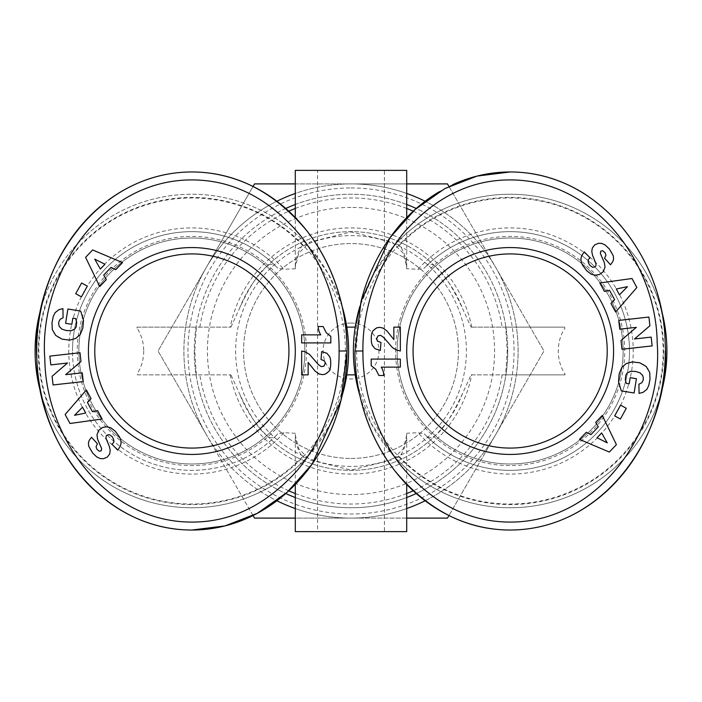 <?xml version="1.0" encoding="UTF-8"?>
<svg xmlns="http://www.w3.org/2000/svg" width="702" height="702" viewBox="0 0 702 702"><rect width="100%" height="100%" fill="white"/><g stroke="black" fill="none" stroke-linecap="round" stroke-linejoin="round"><path stroke-width="0.53" stroke-dasharray="3.51 2.63" d="M356.502 382.107L370.682 422.578L392.076 454.115C394.735 457.52 397.209 458.388 399.499 456.721C404.273 450.482 406.651 442.655 406.642 433.248L406.704 435.214L403.211 448.789L392.137 459.959L351 470.094L309.863 459.959L298.789 448.789L295.296 435.214L295.358 433.248C295.349 442.655 297.727 450.482 302.501 456.721C304.475 458.546 306.95 457.678 309.924 454.115L331.318 422.578L345.498 382.107M35.1 351A156.757 156.757 0 0 0 309.924 454.115A156.757 156.757 0 0 1 35.1 351A156.757 156.757 0 0 1 309.924 247.885C307.265 244.48 304.791 243.612 302.501 245.279C297.727 251.518 295.349 259.345 295.358 268.752L295.296 266.786L298.789 253.211L309.863 242.041L351 231.906L392.137 242.041L403.211 253.211L406.704 266.786L406.642 268.752L418.102 269.278L424.175 268.208L425.596 266.751A119.358 119.358 0 0 1 629.501 351A119.358 119.358 0 0 1 424.175 433.792A119.358 119.358 0 0 0 629.501 351A119.358 119.358 0 0 1 425.596 435.249L424.175 433.792L418.102 432.722L406.642 433.248M143.691 351A34.266 26.062 -90 0 1 137.048 373.859A63.706 63.645 -90 0 0 137.443 374.868L230.923 374.868L196.332 374.868L194.796 351L196.332 327.132L230.923 327.132L137.443 327.132A63.706 63.645 -90 0 0 137.048 328.141A34.266 26.062 -90 0 1 143.691 351M276.404 435.249A119.358 119.358 0 0 1 72.499 351A119.358 119.358 0 0 0 277.825 433.792L276.404 435.249A86.715 21.034 90 0 1 266.453 435.249C258.389 428.904 249.403 415.005 239.487 393.55L230.923 374.868M359.915 395.761A156.757 156.757 0 0 0 660.406 395.656M355.212 374.868A156.757 156.757 0 0 1 355.212 327.132L346.788 327.132A156.757 156.757 0 0 1 346.788 374.868L355.212 374.868M406.642 268.752C406.651 259.345 404.273 251.518 399.499 245.279C397.525 243.454 395.05 244.322 392.076 247.885A156.757 156.757 0 0 1 666.9 351A156.757 156.757 0 0 1 392.076 454.115A156.757 156.757 0 0 0 666.9 351M230.923 327.132L239.487 308.45C249.403 286.995 258.389 273.096 266.453 266.751A86.715 21.034 90 0 1 276.404 266.751L277.825 268.208L283.898 269.278L295.358 268.752M295.358 433.248L283.898 432.722L277.825 433.792M285.758 208.468A156.757 156.757 0 0 0 285.758 493.532A156.757 156.757 0 0 1 351 194.243A156.757 156.757 0 0 1 416.242 493.532A156.757 156.757 0 0 0 416.242 208.468M406.704 497.525A156.757 156.757 0 0 1 295.296 497.525A156.757 156.757 0 0 0 406.704 497.525A156.757 156.757 0 0 1 295.296 497.525M342.102 306.3L328.176 273.622L309.924 247.885M295.296 170.375L406.704 170.375M317.576 170.375L384.424 170.375L384.424 531.625L317.576 531.625L317.576 170.375L384.424 170.375M471.077 374.868L564.557 374.868A63.706 63.645 90 0 0 564.952 373.859A34.266 26.062 90 0 1 558.309 351A34.266 26.062 90 0 1 564.952 328.141A63.706 63.645 90 0 0 564.557 327.132L471.077 327.132L505.668 327.132L507.204 351L505.668 374.868L471.077 374.868L462.513 393.55A119.358 119.358 0 0 1 239.487 393.55M425.596 266.751A86.715 21.034 -90 0 1 435.547 266.751C443.611 273.096 452.597 286.995 462.513 308.45L471.077 327.132M406.704 204.475A156.757 156.757 0 0 0 295.296 204.475M342.085 306.239A156.757 156.757 0 0 0 41.593 306.344M406.704 531.625L295.296 531.625M288.934 351A97.078 97.078 0 0 1 191.857 448.078A97.078 97.078 0 0 1 94.779 351A97.078 97.078 0 0 1 191.857 253.922A97.078 97.078 0 0 1 288.934 351M607.221 351A97.078 97.078 0 0 1 510.143 448.078A97.078 97.078 0 0 1 413.066 351A97.078 97.078 0 0 1 510.143 253.922A97.078 97.078 0 0 1 607.221 351M304.852 351A112.996 112.996 0 0 1 191.857 463.996A112.996 112.996 0 0 1 78.861 351A112.996 112.996 0 0 1 191.857 238.004A112.996 112.996 0 0 1 304.852 351A112.996 112.996 0 0 1 191.857 463.996A112.996 112.996 0 0 1 78.861 351A112.996 112.996 0 0 1 191.857 238.004A112.996 112.996 0 0 1 304.852 351M306.441 351A114.584 114.584 0 0 1 191.857 465.584A114.584 114.584 0 0 1 77.273 351A114.584 114.584 0 0 1 191.857 236.416A114.584 114.584 0 0 1 306.441 351M38.285 351A153.571 153.571 0 0 1 191.857 197.429A153.571 153.571 0 0 1 345.428 351A153.571 153.571 0 0 1 191.857 504.571A153.571 153.571 0 0 1 38.285 351M397.148 351A112.996 112.996 0 0 1 510.143 238.004A112.996 112.996 0 0 1 623.139 351A112.996 112.996 0 0 1 510.143 463.996A112.996 112.996 0 0 1 397.148 351A112.996 112.996 0 0 1 510.143 238.004A112.996 112.996 0 0 1 623.139 351A112.996 112.996 0 0 1 510.143 463.996A112.996 112.996 0 0 1 397.148 351M395.559 351A114.584 114.584 0 0 1 510.143 236.416A114.584 114.584 0 0 1 624.727 351A114.584 114.584 0 0 1 510.143 465.584A114.584 114.584 0 0 1 395.559 351M452.632 184.714A179.036 155.168 90 0 0 439.364 191.681M361.126 301.114A179.036 155.168 90 0 0 355.563 366.497M663.715 351A153.571 153.571 0 0 1 510.143 504.571A153.571 153.571 0 0 1 356.572 351A153.571 153.571 0 0 1 510.143 197.429A153.571 153.571 0 0 1 663.715 351M351 187.96A163.04 163.04 0 0 1 514.039 351A163.04 163.04 0 0 1 351 514.039A163.04 163.04 0 0 1 187.96 351A163.04 163.04 0 0 1 351 187.96M295.296 508.546A167.102 167.102 0 0 0 495.717 267.453A167.102 167.102 0 0 0 295.296 193.454M351 207.415A143.585 143.585 0 0 0 207.415 351A143.585 143.585 0 0 0 351 494.585A143.585 143.585 0 0 0 494.585 351A143.585 143.585 0 0 0 351 207.415M351 458.424A107.424 107.424 0 0 0 458.424 351A107.424 107.424 0 0 0 351 243.576A107.424 107.424 0 0 0 243.576 351A107.424 107.424 0 0 0 351 458.424A107.424 107.424 0 0 0 458.424 351A107.424 107.424 0 0 0 351 243.576A107.424 107.424 0 0 0 243.576 351A107.424 107.424 0 0 0 351 458.424M351 323.034A27.966 27.966 0 0 1 378.966 351A27.966 27.966 0 0 1 351 378.966A27.966 27.966 0 0 1 323.034 351A27.966 27.966 0 0 1 351 323.034M351 466.382A115.382 115.382 0 0 1 235.618 351A115.382 115.382 0 0 1 351 235.618A115.382 115.382 0 0 1 466.382 351A115.382 115.382 0 0 1 351 466.382M425.122 500.763A167.102 167.102 0 0 0 425.122 201.237M406.704 193.454A167.102 167.102 0 0 0 351 183.898L254.528 183.898L206.283 267.453A167.102 167.102 0 0 0 276.878 500.763M276.878 201.237A167.102 167.102 0 0 0 206.283 267.453L158.047 351L206.283 434.547L254.528 518.102L351 518.102A167.102 167.102 0 0 0 406.704 508.546M253.036 515.531L206.283 434.547A167.102 167.102 0 0 0 351 518.102L447.472 518.102L543.953 351L447.472 183.898L351 183.898A167.102 167.102 0 0 0 206.283 434.547L158.047 351L253.036 186.469M448.964 186.469L543.953 351L448.964 515.531M295.296 183.898L406.704 183.898M406.704 518.102L295.296 518.102M660.406 306.344A156.757 156.757 0 0 0 359.88 306.335M378.869 375.482L383.783 375.482A15.935 15.935 0 0 0 381.239 367.137L400.333 367.137L400.333 359.082L371.183 359.082L371.183 365.663L375.71 369.191L378.869 375.482M377.053 340.444L376.737 337.767L377.562 336.223L380.668 335.372L383.573 337.364L392.567 347.701L396.805 350.149L400.333 351L400.333 327.15L393.848 327.15L393.848 339.557L388.206 332.388L384.538 328.852L379.528 327.343L375.087 328.659L373.034 330.703L371.841 333.178L371.358 341.979L372.183 345.165L373.718 347.551L376.535 349.464L380.326 350.43L380.975 342.462L378.904 341.944L377.053 340.444M665.312 351A179.036 155.168 90 0 0 584.468 193.84M614.619 299.657L610.942 303.387L615.619 312.013L636.863 287.513L631.984 278.518L599.859 282.976L604.431 291.391L609.538 290.295L614.619 299.657M627.465 286.679L619.454 294.814L616.277 288.961L627.465 286.679M649.806 380.8L649.947 373.517L647.964 368.62L643.69 364.54L638.443 362.443L631.01 362.056L625.149 364.171L621.138 368.445L619.173 373.789L618.69 383.064L621.314 390.926L634.099 392.997L636.407 378.694L630.168 377.685L629.168 383.871L626.342 383.415L625.596 381.186L625.236 378.36L625.789 375.254L627.228 372.981L629.58 371.569L633.774 371.226L637.372 371.832L641.101 373.552L642.69 375.447L643.357 378.053L642.567 381.686L641.488 383.073L638.917 384.196L639.066 393.383L643.093 392.348L645.989 390.382L648.332 386.767L649.806 380.8M590.944 434.643L586.267 432.292L579.501 439.408L609.362 452.053L616.409 444.647L602.272 415.461L595.665 422.402L598.288 426.921L590.944 434.643M607.256 442.857L597.042 437.75L601.632 432.923L607.256 442.857M620.568 405.142L614.671 415.882L620.384 419.015L626.281 408.283L620.568 405.142M652.158 345.893L651.175 337.1L634.485 338.969L649.903 325.746L648.929 317.041L618.76 320.419L619.743 329.194L636.319 327.343L621.007 340.479L621.99 349.271L652.158 345.893M609.687 249.385L606.107 245.674L601.649 243.41L598.499 243.278L594.664 244.937L592.339 247.964L591.777 251.509L592.541 255.247L596.007 263.759L595.893 265.76L594.98 266.927L592.751 267.365L590.049 265.54C587.521 262.039 587.548 259.459 590.128 257.818L584.152 251.772L581.493 256.291L580.887 258.977L581.344 262.469L582.458 264.987L586.644 270.7L591.172 274.192L595.27 275.254L599.447 274.526L603.211 271.753L605.027 267.164L604.396 262.75L600.21 252.36L600.798 251.149L602.623 250.728L604.72 252.211L605.958 255.221L604.554 258.239L610.529 264.794L612.89 261.451L613.609 257.643L612.328 253.352L609.687 249.385M41.593 395.656A156.757 156.757 0 0 0 342.12 395.665M323.131 326.518L318.217 326.518A15.935 15.935 0 0 0 320.761 334.863L301.667 334.863L301.667 342.918L330.817 342.918L330.817 336.337L326.29 332.809L323.131 326.518M324.947 361.556L325.263 364.233L324.438 365.777L321.332 366.628L318.427 364.636L309.433 354.299L305.195 351.851L301.667 351L301.667 374.85L308.152 374.85L308.152 362.443L313.794 369.612L317.462 373.148L322.472 374.657L326.913 373.341L328.966 371.297L330.159 368.822L330.642 360.021L329.817 356.835L328.282 354.449L325.465 352.536L321.674 351.57L321.025 359.538L323.095 360.056L324.947 361.556M87.381 402.343L91.058 398.613L86.381 389.987L65.137 414.487L70.016 423.481L102.141 419.024L97.569 410.609L92.462 411.705L87.381 402.343M74.535 415.321L82.546 407.186L85.723 413.039L74.535 415.321M52.194 321.2L52.053 328.483L54.036 333.38L58.31 337.46L63.557 339.557L70.99 339.943L76.851 337.829L80.862 333.555L82.827 328.211L83.31 318.936L80.686 311.074L67.901 309.003L65.593 323.306L71.832 324.315L72.832 318.129L75.658 318.585L76.404 320.814L76.764 323.64L76.211 326.746L74.772 329.019L72.42 330.431L68.226 330.774L64.628 330.168L60.898 328.448L59.31 326.553L58.643 323.947L59.433 320.314L60.512 318.927L63.083 317.804L62.934 308.617L58.907 309.652L56.011 311.618L53.668 315.233L52.194 321.2M111.056 267.357L115.733 269.708L122.499 262.592L92.638 249.947L85.591 257.353L99.728 286.539L106.335 279.598L103.712 275.079L111.056 267.357M94.744 259.143L104.958 264.25L100.368 269.077L94.744 259.143M81.432 296.858L87.329 286.118L81.616 282.985L75.719 293.717L81.432 296.858M49.842 356.107L50.825 364.9L67.515 363.031L52.097 376.254L53.071 384.959L83.24 381.581L82.257 372.806L65.681 374.657L80.993 361.521L80.01 352.729L49.842 356.107M92.313 452.614L95.893 456.326L100.351 458.59L103.501 458.722L107.336 457.063L109.661 454.036L110.223 450.491L109.459 446.753L105.993 438.241L106.107 436.24L107.02 435.073L109.249 434.635L111.951 436.46C114.479 439.961 114.452 442.541 111.872 444.182L117.848 450.228L120.507 445.709L121.113 443.023L120.656 439.531L119.542 437.013L115.356 431.3L110.828 427.808L106.73 426.746L102.553 427.474L98.789 430.247L96.973 434.836L97.604 439.25L101.79 449.64L101.202 450.851L99.377 451.272L97.28 449.789L96.042 446.779L97.446 443.761L91.471 437.206L89.11 440.549L88.391 444.357L89.672 448.648L92.313 452.614M137.048 328.141L137.048 327.132L196.332 327.132M196.332 374.868L137.048 374.868L137.048 373.859M505.668 327.132L564.952 327.132L564.952 328.141M564.557 374.868L505.668 374.868M564.952 373.859L564.952 374.868M462.513 393.55C452.597 415.005 443.611 428.904 435.547 435.249A86.715 21.034 -90 0 1 425.596 435.249A119.358 119.358 0 0 0 629.501 351A119.358 119.358 0 0 0 424.175 268.208M239.487 308.45A119.358 119.358 0 0 1 462.513 308.45M317.576 531.625L384.424 531.625M392.076 247.885L373.797 273.666L359.872 306.397M266.453 266.751A119.358 119.358 0 0 1 435.547 266.751M277.825 268.208A119.358 119.358 0 0 0 72.499 351A119.358 119.358 0 0 1 276.404 266.751A119.358 119.358 0 0 0 72.499 351A119.358 119.358 0 0 1 277.825 268.208M435.547 435.249A119.358 119.358 0 0 1 266.453 435.249M399.499 456.721A153.036 153.036 0 0 0 663.179 351A153.036 153.036 0 0 0 399.499 245.279M418.102 269.278A123.078 123.078 0 0 1 633.222 351A123.078 123.078 0 0 1 418.102 432.722M283.898 432.722A123.078 123.078 0 0 1 68.778 351A123.078 123.078 0 0 1 283.898 269.278M194.243 351A156.757 156.757 0 0 0 285.758 493.532M416.242 493.532A156.757 156.757 0 0 0 507.757 351M302.501 245.279A153.036 153.036 0 0 0 38.821 351A153.036 153.036 0 0 0 302.501 456.721M199.842 327.132A153.036 153.036 0 0 1 288.776 211.188M295.296 208.468A153.036 153.036 0 0 1 406.704 208.468M413.224 211.188A153.036 153.036 0 0 1 502.158 327.132M230.256 374.868A123.078 123.078 0 0 0 471.744 374.868M502.158 374.868A153.036 153.036 0 0 1 413.224 490.812M406.704 493.532A153.036 153.036 0 0 1 295.296 493.532M288.776 490.812A153.036 153.036 0 0 1 199.842 374.868M471.744 327.132A123.078 123.078 0 0 0 230.256 327.132M295.296 266.786L295.296 217.559M295.296 484.441L295.296 435.214M406.704 484.441L406.704 435.214M406.704 266.786L406.704 217.559"/><path stroke-width="1.05" d="M359.88 306.335A156.757 156.757 0 0 0 359.915 395.761M660.406 395.656A156.757 156.757 0 0 0 660.406 306.344M345.498 382.107L346.788 374.868L355.212 374.868L356.502 382.107M416.242 493.532A156.757 156.757 0 0 1 406.704 497.525A156.757 156.757 0 0 0 416.242 493.532A156.757 156.757 0 0 1 406.704 497.525M295.296 497.525A156.757 156.757 0 0 1 285.758 493.532A156.757 156.757 0 0 0 295.296 497.525A156.757 156.757 0 0 1 285.758 493.532M359.872 306.397L355.212 327.132L346.788 327.132L342.102 306.3M406.704 217.559L406.704 170.375L295.296 170.375L295.296 217.559M416.242 208.468A156.757 156.757 0 0 0 406.704 204.475M295.296 204.475A156.757 156.757 0 0 0 285.758 208.468M342.12 395.665A156.757 156.757 0 0 0 342.085 306.239M41.593 306.344A156.757 156.757 0 0 0 41.593 395.656M295.296 484.441L295.296 531.625L406.704 531.625L406.704 484.441M288.934 351A97.078 97.078 0 0 1 191.857 448.078A97.078 97.078 0 0 1 94.779 351A97.078 97.078 0 0 1 191.857 253.922A97.078 97.078 0 0 1 288.934 351M607.221 351A97.078 97.078 0 0 1 510.143 448.078A97.078 97.078 0 0 1 413.066 351A97.078 97.078 0 0 1 510.143 253.922A97.078 97.078 0 0 1 607.221 351M88.417 351A103.44 103.44 0 0 1 191.857 247.56A103.44 103.44 0 0 1 295.296 351A103.44 103.44 0 0 1 191.857 454.44A103.44 103.44 0 0 1 88.417 351M347.025 351C347.464 324.824 340.979 274.719 307.02 231.019C274.271 191.786 235.881 172.104 191.857 171.964C94.726 172.218 30.344 271.999 36.864 359.45C37.697 441.681 101.404 530.098 191.857 530.036L224.956 525.912L257.143 513.416L287.048 492.383L312.118 464.127L340.944 400.623L347.025 351L339.066 351C339.514 325.842 333.187 277.615 300.754 235.925C270.533 199.684 235.345 181.028 195.209 179.966C102.676 177.395 38.277 273.666 44.814 359.126C45.727 437.908 106.002 521.253 190.242 522.069C230.309 522.63 266.005 505.379 297.323 470.314C332.494 428.202 339.663 376.86 339.066 351M191.857 530.036A179.036 155.168 -90 0 0 347.025 351A179.036 155.168 -90 0 0 191.857 171.964A179.036 155.168 -90 0 0 146.499 179.782A179.036 155.168 -90 0 0 36.688 351A179.036 155.168 -90 0 0 191.857 530.036M613.583 351A103.44 103.44 0 0 1 510.143 454.44A103.44 103.44 0 0 1 406.704 351A103.44 103.44 0 0 1 510.143 247.56A103.44 103.44 0 0 1 613.583 351M354.975 351C354.536 377.176 361.021 427.281 394.98 470.981C427.729 510.214 466.119 529.896 510.143 530.036C607.274 529.782 671.656 430.001 665.136 342.55C664.303 260.319 600.596 171.902 510.143 171.964L477.044 176.088L444.857 188.584L414.952 209.617L389.882 237.873L361.056 301.377L354.975 351L362.934 351C362.486 376.158 368.813 424.385 401.246 466.075C431.467 502.316 466.654 520.972 506.791 522.034C599.324 524.605 663.723 428.334 657.186 342.874C656.273 264.092 595.998 180.747 511.758 179.931C471.691 179.37 435.995 196.621 404.677 231.686C369.506 273.798 362.337 325.14 362.934 351M584.468 193.84A179.036 155.168 90 0 0 561.047 181.871A179.036 155.168 90 0 0 510.143 171.964A179.036 155.168 90 0 0 452.632 184.714M439.364 191.681A179.036 155.168 90 0 0 417.681 207.222A179.036 155.168 90 0 0 398.578 226.57A179.036 155.168 90 0 0 382.537 249.14A179.036 155.168 90 0 0 369.963 274.236A179.036 155.168 90 0 0 361.126 301.114M355.563 366.497A179.036 155.168 90 0 0 510.143 530.036A179.036 155.168 90 0 0 665.312 351M425.122 201.237A167.102 167.102 0 0 0 406.704 193.454M295.296 193.454A167.102 167.102 0 0 0 276.878 201.237M276.878 500.763A167.102 167.102 0 0 0 295.296 508.546M406.704 508.546A167.102 167.102 0 0 0 425.122 500.763M406.704 183.898L447.472 183.898L448.964 186.469M253.036 186.469L254.528 183.898L295.296 183.898M295.296 518.102L254.528 518.102L253.036 515.531M448.964 515.531L447.472 518.102L406.704 518.102M383.783 375.482L378.869 375.482L375.71 369.191L371.183 365.663L371.183 359.082L400.333 359.082L400.333 367.137L381.239 367.137A15.935 15.935 0 0 1 383.783 375.482M376.649 338.671L377.588 341.154L380.975 342.462L380.326 350.43L375.087 348.718L372.183 345.165L371.358 341.979L371.27 336.679L371.841 333.178L373.034 330.703L376.711 327.825L379.528 327.343L383.029 328.053L386.925 330.932L393.848 339.557L393.848 327.15L400.333 327.15L400.333 351L396.805 350.149L392.567 347.701L383.573 337.364L380.668 335.372L378.106 335.775L376.649 338.671M609.327 248.938L613.294 255.826L613.592 258.924L612.89 261.451L610.529 264.794L604.554 258.239L605.958 255.221L605.054 252.676L602.623 250.728L600.798 251.149L600.368 253.501L604.396 262.75L605.027 267.164L603.211 271.753L599.447 274.526L595.27 275.254L591.172 274.192L586.644 270.7L582.458 264.987L581.344 262.469L580.887 258.977L581.493 256.291L584.152 251.772L590.128 257.818C587.548 259.459 587.521 262.039 590.049 265.54L592.751 267.365L594.98 266.927L595.893 265.76L596.007 263.759L592.541 255.247L591.777 251.509L592.339 247.964L594.664 244.937L598.499 243.278L601.649 243.41L605.08 244.919L609.327 248.938M651.175 337.1L652.158 345.893L621.99 349.271L621.007 340.479L636.319 327.343L619.743 329.194L618.76 320.419L648.929 317.041L649.903 325.746L634.485 338.969L651.175 337.1M614.671 415.882L620.568 405.142L626.281 408.283L620.384 419.015L614.671 415.882M586.267 432.292L590.944 434.643L598.288 426.921L595.665 422.402L602.272 415.461L616.409 444.647L609.362 452.053L579.501 439.408L586.267 432.292M650.026 379.185L648.745 385.547L646.902 389.312L643.093 392.348L639.066 393.383L638.917 384.196L641.812 382.757L643.093 380.352L643.357 378.053L642.69 375.447L640.075 372.859L635.696 371.463L630.782 371.288L627.228 372.981L625.789 375.254L625.315 379.764L626.342 383.415L629.168 383.871L630.168 377.685L636.407 378.694L634.099 392.997L621.314 390.926L618.532 381.791L619.173 373.789L621.823 367.392L626.368 363.487L632.397 361.899L639.864 362.829L646.2 366.488L649.675 372.367L650.026 379.185M610.942 303.387L614.619 299.657L609.538 290.295L604.431 291.391L599.859 282.976L631.984 278.518L636.863 287.513L615.619 312.013L610.942 303.387M619.454 294.814L627.465 286.679L616.277 288.961L619.454 294.814M597.042 437.75L607.256 442.857L601.632 432.923L597.042 437.75M318.217 326.518L323.131 326.518L326.29 332.809L330.817 336.337L330.817 342.918L301.667 342.918L301.667 334.863L320.761 334.863A15.935 15.935 0 0 1 318.217 326.518M325.351 363.329L324.412 360.846L321.025 359.538L321.674 351.57L326.913 353.281L329.817 356.835L330.642 360.021L330.73 365.321L330.159 368.822L328.966 371.297L325.289 374.175L322.472 374.657L318.971 373.947L315.075 371.068L308.152 362.443L308.152 374.85L301.667 374.85L301.667 351L305.195 351.851L309.433 354.299L318.427 364.636L321.332 366.628L323.894 366.225L325.351 363.329M92.673 453.062L88.706 446.174L88.408 443.076L89.11 440.549L91.471 437.206L97.446 443.761L96.042 446.779L96.946 449.324L99.377 451.272L101.202 450.851L101.632 448.499L97.604 439.25L96.973 434.836L98.789 430.247L102.553 427.474L106.73 426.746L110.828 427.808L115.356 431.3L119.542 437.013L120.656 439.531L121.113 443.023L120.507 445.709L117.848 450.228L111.872 444.182C114.452 442.541 114.479 439.961 111.951 436.46L109.249 434.635L107.02 435.073L106.107 436.24L105.993 438.241L109.459 446.753L110.223 450.491L109.661 454.036L107.336 457.063L103.501 458.722L100.351 458.59L96.92 457.081L92.673 453.062M50.825 364.9L49.842 356.107L80.01 352.729L80.993 361.521L65.681 374.657L82.257 372.806L83.24 381.581L53.071 384.959L52.097 376.254L67.515 363.031L50.825 364.9M87.329 286.118L81.432 296.858L75.719 293.717L81.616 282.985L87.329 286.118M115.733 269.708L111.056 267.357L103.712 275.079L106.335 279.598L99.728 286.539L85.591 257.353L92.638 249.947L122.499 262.592L115.733 269.708M51.974 322.815L53.255 316.453L55.098 312.688L58.907 309.652L62.934 308.617L63.083 317.804L60.188 319.243L58.907 321.648L58.643 323.947L59.31 326.553L61.925 329.141L66.304 330.537L71.218 330.712L74.772 329.019L76.211 326.746L76.685 322.236L75.658 318.585L72.832 318.129L71.832 324.315L65.593 323.306L67.901 309.003L80.686 311.074L83.468 320.209L82.827 328.211L80.177 334.608L75.632 338.513L69.603 340.101L62.136 339.171L55.8 335.512L52.325 329.633L51.974 322.815M91.058 398.613L87.381 402.343L92.462 411.705L97.569 410.609L102.141 419.024L70.016 423.481L65.137 414.487L86.381 389.987L91.058 398.613M82.546 407.186L74.535 415.321L85.723 413.039L82.546 407.186M104.958 264.25L94.744 259.143L100.368 269.077L104.958 264.25M288.776 211.188A153.036 153.036 0 0 1 295.296 208.468M406.704 208.468A153.036 153.036 0 0 1 413.224 211.188M413.224 490.812A153.036 153.036 0 0 1 406.704 493.532M295.296 493.532A153.036 153.036 0 0 1 288.776 490.812"/></g></svg>
